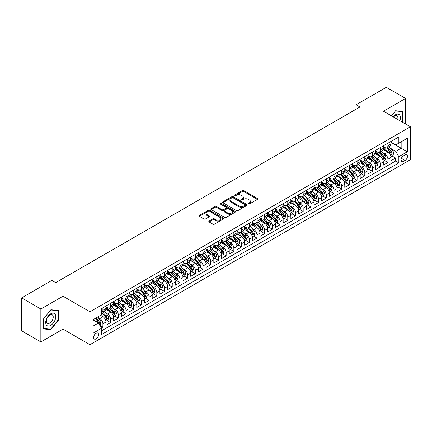 <?xml version="1.0" encoding="UTF-8"?>
<svg xmlns="http://www.w3.org/2000/svg" width="432" height="432" viewBox="0 0 432 432"><rect width="100%" height="100%" fill="white"/><g stroke="black" fill="none" stroke-linecap="round" stroke-linejoin="round"><path stroke-width="0.65" d="M248.357 203.996A0.751 0.432 0 0 0 249.415 203.996L257.445 199.357A1.069 0.616 0 0 0 257.758 198.92A1.069 0.616 0 0 0 257.445 198.482L243.837 190.625A1.069 0.616 0 0 0 242.325 190.625L234.29 195.264A0.751 0.432 0 0 0 234.074 195.572A0.751 0.432 0 0 0 234.29 195.874A0.751 0.432 0 0 0 235.348 195.874L236.39 195.275A3.424 1.976 0 0 1 241.229 195.275L242.363 195.928A3.424 1.976 0 0 1 243.362 197.327A3.424 1.976 0 0 1 242.363 198.725L241.321 199.325A0.751 0.432 0 0 0 241.105 199.627A0.751 0.432 0 0 0 241.321 199.935A0.751 0.432 0 0 0 242.379 199.935L243.421 199.336A3.424 1.976 0 0 1 248.26 199.336L249.394 199.989A3.424 1.976 0 0 1 250.398 201.388A3.424 1.976 0 0 1 249.394 202.781L248.357 203.386A0.751 0.432 0 0 0 248.135 203.688A0.751 0.432 0 0 0 248.357 203.996L248.357 203.386M96.125 338.909A3.488 2.014 120 0 0 98.404 335.837A3.488 2.014 120 0 0 97.87 333.045A3.488 2.014 120 0 0 96.125 333.218A3.488 2.014 120 0 0 93.847 336.29A3.488 2.014 120 0 0 94.381 339.082A3.488 2.014 120 0 0 96.125 338.909M209.131 221.092A1.069 0.616 0 0 0 208.818 221.53A1.069 0.616 0 0 0 209.131 221.967L212.949 224.17A1.069 0.616 0 0 0 214.461 224.17L223.387 219.024A1.069 0.616 0 0 0 223.7 218.587A1.069 0.616 0 0 0 223.387 218.149L209.774 210.292A1.069 0.616 0 0 0 208.262 210.292L199.341 215.444A1.069 0.616 0 0 0 199.028 215.876A1.069 0.616 0 0 0 199.341 216.313L203.953 218.975A1.069 0.616 0 0 0 205.465 218.975L209.282 216.772A1.069 0.616 0 0 0 209.596 216.335A1.069 0.616 0 0 0 209.282 215.903L206.998 214.58A2.862 1.652 0 0 1 206.161 213.413A2.862 1.652 0 0 1 207.927 211.885A2.862 1.652 0 0 1 211.043 212.247L220.001 217.415A2.862 1.652 0 0 1 220.838 218.587A2.862 1.652 0 0 1 219.073 220.109A2.862 1.652 0 0 1 215.957 219.753L214.461 218.889A1.069 0.616 0 0 0 212.949 218.889L209.131 221.092L209.131 221.967L212.949 219.78L212.949 218.889M63.002 296.217L40.856 309.004L21.6 297.886L21.6 330.793L40.856 341.912L63.002 329.125L89.964 344.693L89.964 311.78L63.002 296.217L63.002 329.125M405.583 124L405.583 98.426L383.438 111.213L410.4 126.776L89.964 311.78M405.583 98.426L386.327 87.307L356.098 104.765L356.098 109.21M21.6 297.886L51.835 280.427L55.685 282.652L359.948 106.99L356.098 104.765M236.466 210.595A1.069 0.616 0 0 0 237.978 210.595L246.899 205.443A1.069 0.616 0 0 0 247.212 205.011A1.069 0.616 0 0 0 246.899 204.574L233.291 196.717A1.069 0.616 0 0 0 231.779 196.717L222.858 201.868A1.069 0.616 0 0 0 222.545 202.3A1.069 0.616 0 0 0 222.858 202.738L236.466 210.595M220.547 204.158A0.751 0.432 0 0 1 221.303 204.26L221.303 203.375L235.143 211.361A1.069 0.616 0 0 1 235.456 211.799A1.069 0.616 0 0 1 235.143 212.231L226.222 217.382A1.069 0.616 0 0 1 224.71 217.382L211.097 209.525L211.097 208.656A1.069 0.616 0 0 0 210.784 209.088A1.069 0.616 0 0 0 211.097 209.525M211.097 208.656L214.915 206.447A1.069 0.616 0 0 1 216.427 206.447L221.945 209.639A1.069 0.616 0 0 0 223.463 209.639L225.995 208.175A1.069 0.616 0 0 0 226.309 207.738A1.069 0.616 0 0 0 225.995 207.301L220.244 203.985A0.751 0.432 0 0 1 220.028 203.677A0.751 0.432 0 0 1 220.487 203.278A0.751 0.432 0 0 1 221.303 203.375M101.304 327.958L102.902 327.035L99.706 325.188M97.886 317.336L99.824 318.454A4.358 2.516 60 0 1 102.902 323.789L105.986 322.007L105.986 325.258L110.608 322.591L107.104 320.566M105.592 312.887L107.525 314.005A4.358 2.516 60 0 1 110.608 319.34L113.686 317.563L113.686 320.809L118.309 318.141L114.804 316.116M113.292 308.443L115.225 309.555A4.358 2.516 60 0 1 118.309 314.896L121.392 313.114L121.392 316.364L126.014 313.691L122.504 311.672M120.998 303.993L122.931 305.111A4.358 2.516 60 0 1 126.014 310.446L129.092 308.669L129.092 311.915L133.715 309.247L130.21 307.222M128.698 299.549L130.631 300.661A4.358 2.516 60 0 1 133.715 306.002L136.798 304.22L136.798 307.465L141.415 304.798L137.911 302.778M136.404 295.099L138.337 296.217A4.358 2.516 60 0 1 141.415 301.552L144.499 299.776L144.499 303.021L149.121 300.353L145.616 298.328M144.104 290.655L146.038 291.767A4.358 2.516 60 0 1 149.121 297.108L152.199 295.326L152.199 298.571L156.821 295.904L153.317 293.879M151.81 286.205L153.743 287.323A4.358 2.516 60 0 1 156.821 292.658L159.905 290.882L159.905 294.127L164.527 291.46L161.023 289.435M159.511 281.756L161.444 282.874A4.358 2.516 60 0 1 164.527 288.209L167.605 286.432L167.605 289.678L172.228 287.01L168.723 284.985M167.211 277.312L169.15 278.429A4.358 2.516 60 0 1 172.228 283.765L175.311 281.983L175.311 285.233L179.933 282.566L176.429 280.541M174.917 272.862L176.85 273.98A4.358 2.516 60 0 1 179.933 279.315L183.011 277.538L183.011 280.784L187.634 278.116L184.129 276.091M182.617 268.418L184.556 269.536A4.358 2.516 60 0 1 187.634 274.871L190.717 273.089L190.717 276.34L195.34 273.667L191.835 271.647M190.323 263.968L192.256 265.086A4.358 2.516 60 0 1 195.34 270.421L198.418 268.645L198.418 271.89L203.04 269.222L199.535 267.197M198.023 259.524L199.957 260.636A4.358 2.516 60 0 1 203.04 265.977L206.123 264.195L206.123 267.44L210.74 264.773L207.236 262.753M205.729 255.074L207.662 256.192A4.358 2.516 60 0 1 210.74 261.527L213.824 259.751L213.824 262.996L218.446 260.329L214.942 258.304M213.43 250.63L215.363 251.743A4.358 2.516 60 0 1 218.446 257.083L221.524 255.301L221.524 258.547L226.147 255.879L222.642 253.859M221.135 246.181L223.069 247.298A4.358 2.516 60 0 1 226.147 252.634L229.23 250.857L229.23 254.102L233.852 251.435L230.348 249.41M228.836 241.731L230.769 242.849A4.358 2.516 60 0 1 233.852 248.184L236.93 246.407L236.93 249.653L241.553 246.985L238.048 244.96M236.542 237.287L238.475 238.405A4.358 2.516 60 0 1 241.553 243.74L244.636 241.963L244.636 245.209L249.259 242.541L245.754 240.516M244.242 232.837L246.175 233.955A4.358 2.516 60 0 1 249.259 239.29L252.337 237.514L252.337 240.759L256.959 238.091L253.454 236.066M251.942 228.393L253.881 229.511A4.358 2.516 60 0 1 256.959 234.846L260.042 233.064L260.042 236.315L264.665 233.642L261.16 231.622M259.648 223.943L261.581 225.061A4.358 2.516 60 0 1 264.665 230.396L267.743 228.62L267.743 231.865L272.365 229.198L268.861 227.173M267.349 219.499L269.282 220.612A4.358 2.516 60 0 1 272.365 225.952L275.449 224.17L275.449 227.416L280.066 224.748L276.561 222.728M275.054 215.05L276.988 216.167A4.358 2.516 60 0 1 280.066 221.503L283.149 219.726L283.149 222.971L287.771 220.304L284.267 218.279M282.755 210.605L284.688 211.718A4.358 2.516 60 0 1 287.771 217.058L290.855 215.276L290.855 218.522L295.472 215.854L291.967 213.835M290.461 206.156L292.394 207.274A4.358 2.516 60 0 1 295.472 212.609L298.555 210.832L298.555 214.078L303.178 211.41L299.673 209.385M298.161 201.706L300.094 202.824A4.358 2.516 60 0 1 303.178 208.165L306.256 206.383L306.256 209.628L310.878 206.96L307.373 204.935M305.867 197.262L307.8 198.38A4.358 2.516 60 0 1 310.878 203.715L313.961 201.938L313.961 205.184L318.584 202.516L315.079 200.491M313.567 192.812L315.5 193.93A4.358 2.516 60 0 1 318.584 199.265L321.662 197.489L321.662 200.734L326.284 198.067L322.78 196.042M321.268 188.368L323.206 189.486A4.358 2.516 60 0 1 326.284 194.821L329.368 193.039L329.368 196.29L333.99 193.617L330.485 191.597M328.973 183.919L330.907 185.036A4.358 2.516 60 0 1 333.99 190.372L337.068 188.595L337.068 191.84L341.69 189.173L338.186 187.148M336.674 179.474L338.607 180.587A4.358 2.516 60 0 1 341.69 185.927L344.774 184.145L344.774 187.396L349.396 184.723L345.886 182.704M344.38 175.025L346.313 176.143A4.358 2.516 60 0 1 349.396 181.478L352.474 179.701L352.474 182.947L357.097 180.279L353.592 178.254M352.08 170.581L354.013 171.693A4.358 2.516 60 0 1 357.097 177.034L360.18 175.252L360.18 178.497L364.797 175.829L361.292 173.81M359.786 166.131L361.719 167.249A4.358 2.516 60 0 1 364.797 172.584L367.88 170.807L367.88 174.053L372.503 171.385L368.998 169.36M367.486 161.681L369.419 162.799A4.358 2.516 60 0 1 372.503 168.14L375.581 166.358L375.581 169.603L380.203 166.936L376.699 164.911M375.192 157.237L377.125 158.355A4.358 2.516 60 0 1 380.203 163.69L383.287 161.914L383.287 165.159L387.909 162.491L387.909 159.241A4.358 2.516 -120 0 0 384.826 153.905L382.892 152.788M384.404 160.466L387.909 162.491M105.986 322.007A4.358 2.516 -120 0 0 102.902 316.672L100.591 315.338M113.686 317.563A4.358 2.516 -120 0 0 110.608 312.228L105.84 309.474M121.392 313.114A4.358 2.516 -120 0 0 118.309 307.778L113.546 305.03M129.092 308.669A4.358 2.516 -120 0 0 126.014 303.334L121.246 300.58M136.798 304.22A4.358 2.516 -120 0 0 133.715 298.885L128.952 296.136M144.499 299.776A4.358 2.516 -120 0 0 141.415 294.435L136.652 291.686M152.199 295.326A4.358 2.516 -120 0 0 149.121 289.991L144.358 287.242M159.905 290.882A4.358 2.516 -120 0 0 156.821 285.541L152.059 282.793M167.605 286.432A4.358 2.516 -120 0 0 164.527 281.097L159.764 278.343M175.311 281.983A4.358 2.516 -120 0 0 172.228 276.647L167.465 273.899M183.011 277.538A4.358 2.516 -120 0 0 179.933 272.203L175.165 269.449M190.717 273.089A4.358 2.516 -120 0 0 187.634 267.754L182.871 265.005M198.418 268.645A4.358 2.516 -120 0 0 195.34 263.309L190.571 260.555M206.123 264.195A4.358 2.516 -120 0 0 203.04 258.86L198.277 256.111M213.824 259.751A4.358 2.516 -120 0 0 210.74 254.41L205.978 251.662M221.524 255.301A4.358 2.516 -120 0 0 218.446 249.966L213.683 247.217M229.23 250.857A4.358 2.516 -120 0 0 226.147 245.516L221.384 242.768M236.93 246.407A4.358 2.516 -120 0 0 233.852 241.072L229.09 238.318M244.636 241.963A4.358 2.516 -120 0 0 241.553 236.623L236.79 233.874M252.337 237.514A4.358 2.516 -120 0 0 249.259 232.178L244.496 229.424M260.042 233.064A4.358 2.516 -120 0 0 256.959 227.729L252.196 224.98M267.743 228.62A4.358 2.516 -120 0 0 264.665 223.285L259.897 220.531M275.449 224.17A4.358 2.516 -120 0 0 272.365 218.835L267.602 216.086M283.149 219.726A4.358 2.516 -120 0 0 280.066 214.385L275.303 211.637M290.855 215.276A4.358 2.516 -120 0 0 287.771 209.941L283.009 207.193M298.555 210.832A4.358 2.516 -120 0 0 295.472 205.492L290.709 202.743M306.256 206.383A4.358 2.516 -120 0 0 303.178 201.047L298.415 198.299M313.961 201.938A4.358 2.516 -120 0 0 310.878 196.598L306.115 193.849M321.662 197.489A4.358 2.516 -120 0 0 318.584 192.154L313.821 189.4M329.368 193.039A4.358 2.516 -120 0 0 326.284 187.704L321.521 184.955M337.068 188.595A4.358 2.516 -120 0 0 333.99 183.26L329.222 180.506M344.774 184.145A4.358 2.516 -120 0 0 341.69 178.81L336.928 176.062M352.474 179.701A4.358 2.516 -120 0 0 349.396 174.361L344.628 171.612M360.18 175.252A4.358 2.516 -120 0 0 357.097 169.916L352.334 167.168M367.88 170.807A4.358 2.516 -120 0 0 364.797 165.467L360.034 162.718M375.581 166.358A4.358 2.516 -120 0 0 372.503 161.023L367.74 158.274M383.287 161.914A4.358 2.516 -120 0 0 380.203 156.573L375.44 153.824M405.086 154.931L403.391 155.909A3.375 1.949 120 0 0 401.182 158.884A3.375 1.949 120 0 0 401.701 161.59A3.375 1.949 120 0 0 403.391 161.422L405.086 160.445A3.375 1.949 120 0 0 407.29 157.469A3.375 1.949 120 0 0 406.771 154.764A3.375 1.949 120 0 0 405.086 154.931M89.964 344.693L410.4 159.689L410.4 126.776M93.042 326.101L98.437 322.99L101.515 328.325L101.515 334.552L398.844 162.891L398.844 156.665L395.766 151.324L390.593 148.343M101.515 328.325L93.042 333.218L93.042 319.696L101.515 314.804L101.515 308.578L398.844 136.917L398.844 143.143L407.317 138.251L407.317 151.772L398.844 156.665M105.986 306.709L107.525 307.6A4.358 2.516 60 0 0 109.701 307.816L112.784 306.04A4.358 2.516 -120 0 0 113.686 304.042L113.686 301.552M113.686 302.265L115.225 303.156A4.358 2.516 60 0 0 117.407 303.372L120.49 301.59A4.358 2.516 -120 0 0 121.392 299.597L121.392 297.108M121.392 297.815L122.931 298.706A4.358 2.516 60 0 0 125.107 298.922L128.191 297.146A4.358 2.516 -120 0 0 129.092 295.148L129.092 292.658M129.092 293.371L130.631 294.257A4.358 2.516 60 0 0 132.813 294.473L135.891 292.696A4.358 2.516 -120 0 0 136.798 290.704L136.798 288.209M136.798 288.922L138.337 289.813A4.358 2.516 60 0 0 140.513 290.029L143.597 288.247A4.358 2.516 -120 0 0 144.499 286.254L144.499 283.765M144.499 284.477L146.038 285.363A4.358 2.516 60 0 0 148.219 285.579L151.297 283.802A4.358 2.516 -120 0 0 152.199 281.81L152.199 279.315M152.199 280.028L153.743 280.919A4.358 2.516 60 0 0 155.92 281.135L159.003 279.353A4.358 2.516 -120 0 0 159.905 277.36L159.905 274.871M159.905 275.584L161.444 276.469A4.358 2.516 60 0 0 163.625 276.685L166.703 274.909A4.358 2.516 -120 0 0 167.605 272.911L167.605 270.421M167.605 271.134L169.15 272.025A4.358 2.516 60 0 0 171.326 272.241L174.409 270.459A4.358 2.516 -120 0 0 175.311 268.466L175.311 265.977M175.311 266.684L176.85 267.575A4.358 2.516 60 0 0 179.032 267.791L182.11 266.015A4.358 2.516 -120 0 0 183.011 264.017L183.011 261.527M183.011 262.24L184.556 263.131A4.358 2.516 60 0 0 186.732 263.347L189.815 261.565A4.358 2.516 -120 0 0 190.717 259.573L190.717 257.083M190.717 257.791L192.256 258.682A4.358 2.516 60 0 0 194.432 258.898L197.516 257.121A4.358 2.516 -120 0 0 198.418 255.123L198.418 252.634M198.418 253.346L199.957 254.232A4.358 2.516 60 0 0 202.138 254.448L205.216 252.671A4.358 2.516 -120 0 0 206.123 250.679L206.123 248.184M206.123 248.897L207.662 249.788A4.358 2.516 60 0 0 209.839 250.004L212.922 248.222A4.358 2.516 -120 0 0 213.824 246.229L213.824 243.74M213.824 244.453L215.363 245.338A4.358 2.516 60 0 0 217.544 245.554L220.622 243.778A4.358 2.516 -120 0 0 221.524 241.785L221.524 239.29M221.524 240.003L223.069 240.894A4.358 2.516 60 0 0 225.245 241.11L228.328 239.328A4.358 2.516 -120 0 0 229.23 237.335L229.23 234.846M229.23 235.559L230.769 236.444A4.358 2.516 60 0 0 232.951 236.66L236.029 234.884A4.358 2.516 -120 0 0 236.93 232.886L236.93 230.396M236.93 231.109L238.475 232A4.358 2.516 60 0 0 240.651 232.216L243.734 230.434A4.358 2.516 -120 0 0 244.636 228.442L244.636 225.952M244.636 226.66L246.175 227.551A4.358 2.516 60 0 0 248.357 227.767L251.435 225.99A4.358 2.516 -120 0 0 252.337 223.992L252.337 221.503M252.337 222.215L253.881 223.106A4.358 2.516 60 0 0 256.057 223.322L259.141 221.54A4.358 2.516 -120 0 0 260.042 219.548L260.042 217.058M260.042 217.766L261.581 218.657A4.358 2.516 60 0 0 263.758 218.873L266.841 217.096A4.358 2.516 -120 0 0 267.743 215.098L267.743 212.609M267.743 213.322L269.282 214.213A4.358 2.516 60 0 0 271.463 214.423L274.541 212.647A4.358 2.516 -120 0 0 275.449 210.654L275.449 208.159M275.449 208.872L276.988 209.763A4.358 2.516 60 0 0 279.164 209.979L282.247 208.202A4.358 2.516 -120 0 0 283.149 206.204L283.149 203.715M283.149 204.428L284.688 205.313A4.358 2.516 60 0 0 286.87 205.529L289.948 203.753A4.358 2.516 -120 0 0 290.855 201.76L290.855 199.265M290.855 199.978L292.394 200.869A4.358 2.516 60 0 0 294.57 201.085L297.653 199.303A4.358 2.516 -120 0 0 298.555 197.311L298.555 194.821M298.555 195.534L300.094 196.42A4.358 2.516 60 0 0 302.276 196.636L305.354 194.859A4.358 2.516 -120 0 0 306.256 192.861L306.256 190.372M306.256 191.084L307.8 191.975A4.358 2.516 60 0 0 309.976 192.191L313.06 190.409A4.358 2.516 -120 0 0 313.961 188.417L313.961 185.927M313.961 186.635L315.5 187.526A4.358 2.516 60 0 0 317.682 187.742L320.76 185.965A4.358 2.516 -120 0 0 321.662 183.967L321.662 181.478M321.662 182.191L323.206 183.082A4.358 2.516 60 0 0 325.382 183.298L328.466 181.516A4.358 2.516 -120 0 0 329.368 179.523L329.368 177.034M329.368 177.741L330.907 178.632A4.358 2.516 60 0 0 333.088 178.848L336.166 177.071A4.358 2.516 -120 0 0 337.068 175.073L337.068 172.584M337.068 173.297L338.607 174.188A4.358 2.516 60 0 0 340.789 174.404L343.872 172.622A4.358 2.516 -120 0 0 344.774 170.629L344.774 168.134M344.774 168.847L346.313 169.738A4.358 2.516 60 0 0 348.489 169.954L351.572 168.178A4.358 2.516 -120 0 0 352.474 166.18L352.474 163.69M352.474 164.403L354.013 165.289A4.358 2.516 60 0 0 356.195 165.505L359.273 163.728A4.358 2.516 -120 0 0 360.18 161.735L360.18 159.241M360.18 159.953L361.719 160.844A4.358 2.516 60 0 0 363.895 161.06L366.979 159.278A4.358 2.516 -120 0 0 367.88 157.286L367.88 154.796M367.88 155.509L369.419 156.395A4.358 2.516 60 0 0 371.601 156.611L374.679 154.834A4.358 2.516 -120 0 0 375.581 152.836L375.581 150.347M375.581 151.06L377.125 151.951A4.358 2.516 60 0 0 379.301 152.167L382.385 150.385A4.358 2.516 -120 0 0 383.287 148.392L383.287 145.903M101.515 330.815L395.609 161.023L395.609 158.042L390.987 160.709L390.987 157.464A4.358 2.516 -120 0 0 387.909 152.129L383.146 149.375M383.287 146.615L384.826 147.501A4.358 2.516 -120 0 0 387.007 147.717A4.358 2.516 -120 0 0 387.909 145.724L387.909 143.235M387.007 147.717L390.085 145.94A4.358 2.516 -120 0 0 390.987 143.942L390.987 141.453M102.902 307.778L102.902 310.268A4.358 2.516 60 0 1 102.001 312.266A4.358 2.516 60 0 1 101.515 312.439M102.001 312.266L105.084 310.484A4.358 2.516 -120 0 0 105.986 308.491L105.986 306.002M110.608 303.329L110.608 305.824A4.358 2.516 60 0 1 109.701 307.816M118.309 298.885L118.309 301.374A4.358 2.516 60 0 1 117.407 303.372M126.014 294.435L126.014 296.93A4.358 2.516 60 0 1 125.107 298.922M133.715 289.991L133.715 292.48A4.358 2.516 60 0 1 132.813 294.473M141.415 285.541L141.415 288.031A4.358 2.516 60 0 1 140.513 290.029M149.121 281.097L149.121 283.586A4.358 2.516 60 0 1 148.219 285.579M156.821 276.647L156.821 279.137A4.358 2.516 60 0 1 155.92 281.135M164.527 272.203L164.527 274.693A4.358 2.516 60 0 1 163.625 276.685M172.228 267.754L172.228 270.243A4.358 2.516 60 0 1 171.326 272.241M179.933 263.309L179.933 265.799A4.358 2.516 60 0 1 179.032 267.791M187.634 258.86L187.634 261.349A4.358 2.516 60 0 1 186.732 263.347M195.34 254.41L195.34 256.905A4.358 2.516 60 0 1 194.432 258.898M203.04 249.966L203.04 252.455A4.358 2.516 60 0 1 202.138 254.448M210.74 245.516L210.74 248.011A4.358 2.516 60 0 1 209.839 250.004M218.446 241.072L218.446 243.562A4.358 2.516 60 0 1 217.544 245.554M226.147 236.623L226.147 239.112A4.358 2.516 60 0 1 225.245 241.11M233.852 232.178L233.852 234.668A4.358 2.516 60 0 1 232.951 236.66M241.553 227.729L241.553 230.218A4.358 2.516 60 0 1 240.651 232.216M249.259 223.285L249.259 225.774A4.358 2.516 60 0 1 248.357 227.767M256.959 218.835L256.959 221.324A4.358 2.516 60 0 1 256.057 223.322M264.665 214.385L264.665 216.88A4.358 2.516 60 0 1 263.758 218.873M272.365 209.941L272.365 212.431A4.358 2.516 60 0 1 271.463 214.423M280.066 205.492L280.066 207.986A4.358 2.516 60 0 1 279.164 209.979M287.771 201.047L287.771 203.537A4.358 2.516 60 0 1 286.87 205.529M295.472 196.598L295.472 199.087A4.358 2.516 60 0 1 294.57 201.085M303.178 192.154L303.178 194.643A4.358 2.516 60 0 1 302.276 196.636M310.878 187.704L310.878 190.193A4.358 2.516 60 0 1 309.976 192.191M318.584 183.26L318.584 185.749A4.358 2.516 60 0 1 317.682 187.742M326.284 178.81L326.284 181.3A4.358 2.516 60 0 1 325.382 183.298M333.99 174.361L333.99 176.855A4.358 2.516 60 0 1 333.088 178.848M341.69 169.916L341.69 172.406A4.358 2.516 60 0 1 340.789 174.404M349.396 165.467L349.396 167.962A4.358 2.516 60 0 1 348.489 169.954M357.097 161.023L357.097 163.512A4.358 2.516 60 0 1 356.195 165.505M364.797 156.573L364.797 159.062A4.358 2.516 60 0 1 363.895 161.06M372.503 152.129L372.503 154.618A4.358 2.516 60 0 1 371.601 156.611M380.203 147.679L380.203 150.169A4.358 2.516 60 0 1 379.301 152.167M380.203 163.69L380.203 166.936M372.503 168.14L372.503 171.385M364.797 172.584L364.797 175.829M357.097 177.034L357.097 180.279M349.396 181.478L349.396 184.723M341.69 185.927L341.69 189.173M333.99 190.372L333.99 193.617M326.284 194.821L326.284 198.067M318.584 199.265L318.584 202.516M310.878 203.715L310.878 206.96M303.178 208.165L303.178 211.41M295.472 212.609L295.472 215.854M287.771 217.058L287.771 220.304M280.066 221.503L280.066 224.748M272.365 225.952L272.365 229.198M264.665 230.396L264.665 233.642M256.959 234.846L256.959 238.091M249.259 239.29L249.259 242.541M241.553 243.74L241.553 246.985M233.852 248.184L233.852 251.435M226.147 252.634L226.147 255.879M218.446 257.083L218.446 260.329M210.74 261.527L210.74 264.773M203.04 265.977L203.04 269.222M195.34 270.421L195.34 273.667M187.634 274.871L187.634 278.116M179.933 279.315L179.933 282.566M172.228 283.765L172.228 287.01M164.527 288.209L164.527 291.46M156.821 292.658L156.821 295.904M149.121 297.108L149.121 300.353M141.415 301.552L141.415 304.798M133.715 306.002L133.715 309.247M126.014 310.446L126.014 313.691M118.309 314.896L118.309 318.141M110.608 319.34L110.608 322.591M102.902 323.789L102.902 327.035M98.437 322.99L93.042 319.874M395.766 151.324L401.155 148.214L401.155 141.809L407.317 138.251M390.987 142.344L407.317 151.772M390.987 142.166L395.766 144.925L398.844 143.143M40.856 309.004L40.856 341.912M392.105 156.017L395.609 158.042M395.609 161.023L398.844 162.891M402.354 122.132L403.007 121.327L403.007 111.418L395.572 110.754L391.473 115.852M43.438 328.919L50.873 329.584L58.304 320.339L58.304 310.43L50.873 309.766L43.438 319.01L43.438 328.919M402.619 121.106L403.007 121.327M57.92 320.117L58.304 320.339M50.085 329.13L50.873 329.584M248.654 204.098L249.394 203.672A3.424 1.976 0 0 0 250.398 202.273L250.398 201.388M243.362 197.327L243.362 198.218A3.424 1.976 0 0 1 242.363 199.611L241.623 200.038M257.445 198.482L257.445 199.357L243.837 191.516A1.069 0.616 0 0 0 242.325 191.516L234.592 195.982M246.899 204.574L246.899 205.443L233.291 197.602A1.069 0.616 0 0 0 231.779 197.602L222.869 202.748L222.858 201.868M245.009 205.313A0.751 0.432 0 0 0 245.23 205.011A0.751 0.432 0 0 0 245.009 204.703L233.064 197.807A0.751 0.432 0 0 0 232.006 197.807L230.909 198.439A3.424 1.976 0 0 0 229.905 199.838A3.424 1.976 0 0 0 230.909 201.231L239.074 205.945A3.424 1.976 0 0 0 243.913 205.945L245.009 205.313L245.009 206.204A0.751 0.432 0 0 0 245.23 205.897L245.23 205.011M229.905 199.838L229.905 200.723A3.424 1.976 0 0 0 230.909 202.122L230.909 201.231M245.009 206.204L243.913 206.836A3.424 1.976 0 0 1 239.074 206.836L230.909 202.122M211.113 209.536L214.915 207.338L214.915 206.447M226.309 207.738L226.309 208.629A1.069 0.616 0 0 1 225.995 209.061L223.463 210.524A1.069 0.616 0 0 1 221.945 210.524L216.427 207.338A1.069 0.616 0 0 0 214.915 207.338M221.303 204.26L235.127 212.242M227.675 212.944A2.862 1.652 0 0 0 230.791 213.3A2.862 1.652 0 0 0 232.556 211.777A2.862 1.652 0 0 0 231.719 210.605L228.566 208.786A1.069 0.616 0 0 0 227.054 208.786L224.521 210.249A1.069 0.616 0 0 0 224.208 210.686A1.069 0.616 0 0 0 224.521 211.118L227.675 212.944L227.675 213.835A2.862 1.652 0 0 0 230.791 214.191A2.862 1.652 0 0 0 232.556 212.663L232.556 211.777M224.208 210.686L224.208 211.572A1.069 0.616 0 0 0 224.521 212.009L224.521 211.118M227.675 213.835L224.521 212.009M220.838 218.587L220.838 219.472A2.862 1.652 0 0 1 219.073 221A2.862 1.652 0 0 1 215.957 220.644L214.461 219.78A1.069 0.616 0 0 0 212.949 219.78M206.161 213.413L206.161 214.299A2.862 1.652 0 0 0 206.998 215.471L206.998 214.58M209.282 215.903L209.282 216.772L206.998 215.471M223.371 219.029L209.774 211.178A1.069 0.616 0 0 0 208.262 211.178L199.357 216.324M390.922 156.703L392.915 155.552L393.687 153.328A2.889 1.669 -120 0 0 392.558 150.617L389.043 146.545M388.336 152.41L384.161 147.577A8.332 4.811 -120 0 0 383.287 146.659M386.046 151.054L383.713 148.349A6.917 3.996 -120 0 0 383.287 147.884M386.613 147.874L390.172 151.994A2.889 1.669 60 0 1 391.203 153.986C391.635 154.564 391.943 154.386 392.126 153.452A2.889 1.669 -120 0 0 391.095 151.465L387.58 147.388M386.824 147.809L390.647 152.237A1.469 0.848 60 0 1 391.019 152.809L392.126 153.452M391.203 153.986L391.414 154.327M399.854 120.69A7.079 4.088 120 0 0 395.42 114.793A7.079 4.088 120 0 0 393.098 116.791M397.748 119.47A4.849 2.797 120 0 0 396.932 115.852A4.849 2.797 120 0 0 394.508 116.089A4.849 2.797 120 0 0 393.385 116.953M391.489 115.862L395.42 110.97L402.619 111.613L402.619 121.219L402.035 121.948M402.143 111.337L402.619 111.613M55.053 319.972A7.079 4.088 120 0 0 53.222 313.135A7.079 4.088 120 0 0 46.381 319.199A7.079 4.088 120 0 0 48.211 326.036A7.079 4.088 120 0 0 55.053 319.972M52.774 319.324A4.849 2.797 120 0 0 52.229 314.863A4.849 2.797 120 0 0 46.834 318.794A4.849 2.797 120 0 0 47.38 323.26A4.849 2.797 120 0 0 52.774 319.324M43.513 328.547L43.513 318.94L50.717 309.982L57.92 310.624L57.92 320.231L50.717 329.189L43.438 328.504M57.44 310.349L57.92 310.624M383.222 161.147L385.214 159.997L385.981 157.777A2.889 1.669 -120 0 0 384.858 155.066L381.337 150.989M380.635 156.854L376.461 152.026A8.332 4.811 -120 0 0 375.581 151.108M378.346 155.498L376.007 152.798A6.917 3.996 -120 0 0 375.581 152.334M378.913 152.323L382.471 156.443A2.889 1.669 60 0 1 383.497 158.431C383.935 159.014 384.242 158.836 384.421 157.896A2.889 1.669 -120 0 0 383.395 155.909L379.874 151.837M379.118 152.253L382.946 156.681A1.469 0.848 60 0 1 383.314 157.259L384.421 157.896M383.497 158.431L383.708 158.776M375.516 165.596L377.509 164.446L378.281 162.221A2.889 1.669 -120 0 0 377.152 159.511L373.637 155.439M372.929 161.303L368.755 156.47A8.332 4.811 -120 0 0 367.88 155.552M370.64 159.948L368.307 157.243A6.917 3.996 -120 0 0 367.88 156.778M371.207 156.767L374.765 160.893A2.889 1.669 60 0 1 375.797 162.88C376.229 163.458 376.537 163.28 376.72 162.346A2.889 1.669 -120 0 0 375.689 160.358L372.173 156.281M371.417 156.703L375.241 161.131A1.469 0.848 60 0 1 375.613 161.703L376.72 162.346M375.797 162.88L376.007 163.22M367.816 170.041L369.808 168.896L370.575 166.671A2.889 1.669 -120 0 0 369.452 163.96L365.931 159.883M365.229 165.753L361.055 160.92A8.332 4.811 -120 0 0 360.18 160.002M362.939 164.392L360.601 161.692A6.917 3.996 -120 0 0 360.18 161.228M363.506 161.217L367.065 165.337A2.889 1.669 60 0 1 368.091 167.324C368.528 167.908 368.836 167.729 369.02 166.795A2.889 1.669 -120 0 0 367.988 164.803L364.468 160.731M363.712 161.147L367.54 165.575A1.469 0.848 60 0 1 367.907 166.153L369.02 166.795M368.091 167.324L368.302 167.67M360.115 174.49L362.102 173.34L362.875 171.115A2.889 1.669 -120 0 0 361.751 168.404L358.231 164.333M357.523 170.197L353.349 165.364A8.332 4.811 -120 0 0 352.474 164.452M355.234 168.842L352.901 166.136A6.917 3.996 -120 0 0 352.474 165.672M355.801 165.661L359.359 169.787A2.889 1.669 60 0 1 360.391 171.774C360.823 172.352 361.13 172.174 361.314 171.239A2.889 1.669 -120 0 0 360.288 169.252L356.767 165.175M356.011 165.596L359.834 170.024A1.469 0.848 60 0 1 360.207 170.602L361.314 171.239M360.391 171.774L360.601 172.114M352.409 178.934L354.402 177.79L355.169 175.565A2.889 1.669 -120 0 0 354.046 172.854L350.525 168.777M349.823 174.647L345.649 169.814A8.332 4.811 -120 0 0 344.774 168.896M347.533 173.291L345.2 170.586A6.917 3.996 -120 0 0 344.774 170.122M348.1 170.111L351.659 174.231A2.889 1.669 60 0 1 352.69 176.218C353.122 176.801 353.43 176.623 353.614 175.689A2.889 1.669 -120 0 0 352.582 173.696L349.061 169.625M348.305 170.041L352.134 174.474A1.469 0.848 60 0 1 352.501 175.046L353.614 175.689M352.69 176.218L352.895 176.564M344.709 183.384L346.696 182.234L347.468 180.009A2.889 1.669 -120 0 0 346.345 177.298L342.824 173.227M342.117 179.091L337.943 174.258A8.332 4.811 -120 0 0 337.068 173.345M339.827 177.736L337.495 175.036A6.917 3.996 -120 0 0 337.068 174.566M340.394 174.56L343.953 178.681A2.889 1.669 60 0 1 344.984 180.668C345.416 181.251 345.724 181.073 345.908 180.133A2.889 1.669 -120 0 0 344.882 178.146L341.361 174.069M340.605 174.49L344.428 178.918A1.469 0.848 60 0 1 344.801 179.496L345.908 180.133M344.984 180.668L345.195 181.008M337.003 187.834L338.996 186.683L339.763 184.459A2.889 1.669 -120 0 0 338.639 181.748L335.119 177.671M334.417 183.541L330.242 178.708A8.332 4.811 -120 0 0 329.368 177.79M332.127 182.185L329.794 179.48A6.917 3.996 -120 0 0 329.368 179.015M332.694 179.005L336.253 183.125A2.889 1.669 60 0 1 337.284 185.117C337.716 185.695 338.024 185.517 338.207 184.583A2.889 1.669 -120 0 0 337.176 182.59L333.655 178.519M332.905 178.94L336.728 183.368A1.469 0.848 60 0 1 337.1 183.94L338.207 184.583M337.284 185.117L337.495 185.458M329.303 192.278L331.29 191.128L332.062 188.903A2.889 1.669 -120 0 0 330.939 186.197L327.418 182.12M326.711 187.985L322.542 183.152A8.332 4.811 -120 0 0 321.662 182.239M324.427 186.629L322.088 183.929A6.917 3.996 -120 0 0 321.662 183.465M324.988 183.454L328.552 187.574A2.889 1.669 60 0 1 329.578 189.562C330.016 190.145 330.323 189.967 330.502 189.027A2.889 1.669 -120 0 0 329.476 187.04L325.955 182.963M325.199 183.384L329.022 187.812A1.469 0.848 60 0 1 329.395 188.39L330.502 189.027M329.578 189.562L329.789 189.902M321.597 196.727L323.59 195.577L324.362 193.352A2.889 1.669 -120 0 0 323.233 190.642L319.718 186.57M319.01 192.434L314.836 187.601A8.332 4.811 -120 0 0 313.961 186.683M316.721 191.079L314.388 188.374A6.917 3.996 -120 0 0 313.961 187.909M317.288 187.898L320.846 192.019A2.889 1.669 60 0 1 321.878 194.011C322.31 194.589 322.618 194.411 322.801 193.477A2.889 1.669 -120 0 0 321.77 191.489L318.254 187.412M317.498 187.834L321.322 192.262A1.469 0.848 60 0 1 321.694 192.834L322.801 193.477M321.878 194.011L322.088 194.351M313.897 201.172L315.884 200.021L316.656 197.802A2.889 1.669 -120 0 0 315.533 195.091L312.012 191.014M311.31 196.879L307.136 192.051A8.332 4.811 -120 0 0 306.256 191.133M309.02 195.523L306.682 192.823A6.917 3.996 -120 0 0 306.256 192.359M309.582 192.348L313.146 196.468A2.889 1.669 60 0 1 314.172 198.455C314.609 199.039 314.917 198.86 315.095 197.921A2.889 1.669 -120 0 0 314.069 195.934L310.549 191.862M309.793 192.278L313.621 196.706A1.469 0.848 60 0 1 313.988 197.284L315.095 197.921M314.172 198.455L314.383 198.801M306.191 205.621L308.183 204.471L308.956 202.246A2.889 1.669 -120 0 0 307.827 199.535L304.312 195.464M303.604 201.328L299.43 196.495A8.332 4.811 -120 0 0 298.555 195.577M301.315 199.973L298.982 197.267A6.917 3.996 -120 0 0 298.555 196.803M301.882 196.792L305.44 200.918A2.889 1.669 60 0 1 306.472 202.905C306.904 203.483 307.211 203.305 307.395 202.37A2.889 1.669 -120 0 0 306.364 200.383L302.848 196.306M302.092 196.727L305.915 201.155A1.469 0.848 60 0 1 306.288 201.728L307.395 202.37M306.472 202.905L306.682 203.245M298.49 210.065L300.483 208.921L301.25 206.696A2.889 1.669 -120 0 0 300.127 203.985L296.606 199.908M295.904 205.778L291.73 200.945A8.332 4.811 -120 0 0 290.855 200.027M293.614 204.417L291.276 201.717A6.917 3.996 -120 0 0 290.855 201.253M294.181 201.242L297.74 205.362A2.889 1.669 60 0 1 298.766 207.349C299.203 207.932 299.511 207.754 299.695 206.815A2.889 1.669 -120 0 0 298.663 204.827L295.142 200.756M294.386 201.172L298.215 205.6A1.469 0.848 60 0 1 298.582 206.177L299.695 206.815M298.766 207.349L298.976 207.695M290.79 214.515L292.777 213.365L293.549 211.14A2.889 1.669 -120 0 0 292.426 208.429L288.905 204.358M288.198 210.222L284.024 205.389A8.332 4.811 -120 0 0 283.149 204.476M285.908 208.867L283.576 206.161A6.917 3.996 -120 0 0 283.149 205.697M286.475 205.686L290.034 209.812A2.889 1.669 60 0 1 291.065 211.799C291.497 212.377 291.805 212.198 291.989 211.264A2.889 1.669 -120 0 0 290.963 209.277L287.442 205.2M286.686 205.621L290.509 210.049A1.469 0.848 60 0 1 290.882 210.627L291.989 211.264M291.065 211.799L291.276 212.139M283.084 218.959L285.077 217.814L285.844 215.59A2.889 1.669 -120 0 0 284.72 212.879L281.2 208.802M280.498 214.672L276.323 209.839A8.332 4.811 -120 0 0 275.449 208.921M278.208 213.316L275.875 210.611A6.917 3.996 -120 0 0 275.449 210.146M278.775 210.136L282.334 214.256A2.889 1.669 60 0 1 283.36 216.243C283.797 216.826 284.105 216.648 284.288 215.714A2.889 1.669 -120 0 0 283.257 213.721L279.736 209.65M278.98 210.065L282.809 214.499A1.469 0.848 60 0 1 283.176 215.071L284.288 215.714M283.36 216.243L283.57 216.589M275.384 223.409L277.371 222.259L278.143 220.034A2.889 1.669 -120 0 0 277.02 217.323L273.499 213.251M272.792 219.116L268.618 214.283A8.332 4.811 -120 0 0 267.743 213.37M270.502 217.76L268.169 215.06A6.917 3.996 -120 0 0 267.743 214.591M271.069 214.58L274.628 218.705A2.889 1.669 60 0 1 275.659 220.693C276.091 221.27 276.399 221.098 276.583 220.158A2.889 1.669 -120 0 0 275.557 218.171L272.036 214.094M271.28 214.515L275.103 218.943A1.469 0.848 60 0 1 275.476 219.521L276.583 220.158M275.659 220.693L275.87 221.033M267.678 227.858L269.671 226.708L270.437 224.483A2.889 1.669 -120 0 0 269.314 221.773L265.793 217.696M265.091 223.565L260.917 218.732A8.332 4.811 -120 0 0 260.042 217.814M262.802 222.21L260.469 219.505A6.917 3.996 -120 0 0 260.042 219.04M263.369 219.029L266.927 223.15A2.889 1.669 60 0 1 267.959 225.142C268.391 225.72 268.699 225.542 268.882 224.608A2.889 1.669 -120 0 0 267.851 222.615L264.33 218.543M263.579 218.965L267.403 223.393A1.469 0.848 60 0 1 267.775 223.965L268.882 224.608M267.959 225.142L268.164 225.482M259.978 232.303L261.965 231.152L262.737 228.928A2.889 1.669 -120 0 0 261.614 226.222L258.093 222.145M257.386 228.01L253.211 223.177A8.332 4.811 -120 0 0 252.337 222.264M255.101 226.654L252.763 223.954A6.917 3.996 -120 0 0 252.337 223.49M255.663 223.479L259.227 227.599A2.889 1.669 60 0 1 260.253 229.586C260.685 230.17 260.998 229.991 261.176 229.052A2.889 1.669 -120 0 0 260.15 227.065L256.63 222.988M255.874 223.409L259.697 227.837A1.469 0.848 60 0 1 260.069 228.415L261.176 229.052M260.253 229.586L260.464 229.927M252.272 236.752L254.264 235.602L255.031 233.377A2.889 1.669 -120 0 0 253.908 230.666L250.393 226.589M249.685 232.459L245.511 227.626A8.332 4.811 -120 0 0 244.636 226.708M247.396 231.104L245.063 228.398A6.917 3.996 -120 0 0 244.636 227.934M247.963 227.923L251.521 232.043A2.889 1.669 60 0 1 252.553 234.036C252.985 234.614 253.292 234.436 253.476 233.501A2.889 1.669 -120 0 0 252.445 231.514L248.929 227.437M248.173 227.858L251.996 232.286A1.469 0.848 60 0 1 252.369 232.859L253.476 233.501M252.553 234.036L252.763 234.376M244.571 241.196L246.559 240.046L247.331 237.827A2.889 1.669 -120 0 0 246.208 235.116L242.687 231.039M241.985 236.903L237.811 232.07A8.332 4.811 -120 0 0 236.93 231.158M239.695 235.548L237.357 232.848A6.917 3.996 -120 0 0 236.93 232.384M240.257 232.373L243.821 236.493A2.889 1.669 60 0 1 244.847 238.48C245.284 239.063 245.592 238.885 245.77 237.946A2.889 1.669 -120 0 0 244.744 235.958L241.223 231.887M240.467 232.303L244.296 236.731A1.469 0.848 60 0 1 244.663 237.308L245.77 237.946M244.847 238.48L245.057 238.826M236.866 245.646L238.858 244.496L239.63 242.271A2.889 1.669 -120 0 0 238.502 239.56L234.986 235.489M234.279 241.353L230.105 236.52A8.332 4.811 -120 0 0 229.23 235.602M231.989 239.998L229.657 237.292A6.917 3.996 -120 0 0 229.23 236.828M232.556 236.817L236.115 240.937A2.889 1.669 60 0 1 237.146 242.93C237.578 243.508 237.886 243.329 238.07 242.395A2.889 1.669 -120 0 0 237.038 240.408L233.523 236.331M232.767 236.752L236.59 241.18A1.469 0.848 60 0 1 236.963 241.753L238.07 242.395M237.146 242.93L237.357 243.27M229.165 250.09L231.158 248.94L231.925 246.721A2.889 1.669 -120 0 0 230.801 244.01L227.281 239.933M226.579 245.797L222.404 240.97A8.332 4.811 -120 0 0 221.524 240.052M224.289 244.442L221.951 241.742A6.917 3.996 -120 0 0 221.524 241.277M224.856 241.267L228.415 245.387A2.889 1.669 60 0 1 229.441 247.374C229.878 247.957 230.186 247.779 230.369 246.839A2.889 1.669 -120 0 0 229.338 244.852L225.817 240.781M225.061 241.196L228.89 245.624A1.469 0.848 60 0 1 229.257 246.202L230.369 246.839M229.441 247.374L229.651 247.72M221.459 254.54L223.452 253.39L224.224 251.165A2.889 1.669 -120 0 0 223.096 248.454L219.58 244.382M218.873 250.247L214.699 245.414A8.332 4.811 -120 0 0 213.824 244.496M216.583 248.891L214.25 246.186A6.917 3.996 -120 0 0 213.824 245.722M217.15 245.711L220.709 249.836A2.889 1.669 60 0 1 221.74 251.824C222.172 252.401 222.48 252.223 222.664 251.289A2.889 1.669 -120 0 0 221.632 249.302L218.117 245.225M217.361 245.646L221.184 250.074A1.469 0.848 60 0 1 221.557 250.652L222.664 251.289M221.74 251.824L221.951 252.164M213.759 258.984L215.752 257.839L216.518 255.614A2.889 1.669 -120 0 0 215.395 252.904L211.874 248.827M211.172 254.696L206.998 249.863A8.332 4.811 -120 0 0 206.123 248.945M208.883 253.336L206.55 250.636A6.917 3.996 -120 0 0 206.123 250.171M209.45 250.16L213.008 254.281A2.889 1.669 60 0 1 214.034 256.268C214.472 256.851 214.78 256.673 214.963 255.739A2.889 1.669 -120 0 0 213.932 253.746L210.411 249.674M209.655 250.09L213.484 254.524A1.469 0.848 60 0 1 213.851 255.096L214.963 255.739M214.034 256.268L214.245 256.613M206.059 263.434L208.046 262.283L208.818 260.059A2.889 1.669 -120 0 0 207.695 257.348L204.174 253.276M203.467 259.141L199.292 254.308A8.332 4.811 -120 0 0 198.418 253.395M201.177 257.785L198.844 255.08A6.917 3.996 -120 0 0 198.418 254.615M201.744 254.605L205.303 258.73A2.889 1.669 60 0 1 206.334 260.717C206.766 261.295 207.074 261.122 207.257 260.183A2.889 1.669 -120 0 0 206.231 258.196L202.711 254.119M201.955 254.54L205.778 258.968A1.469 0.848 60 0 1 206.15 259.546L207.257 260.183M206.334 260.717L206.545 261.058M198.353 267.883L200.345 266.733L201.112 264.508A2.889 1.669 -120 0 0 199.989 261.797L196.468 257.72M195.766 263.59L191.592 258.757A8.332 4.811 -120 0 0 190.717 257.839M193.477 262.235L191.144 259.529A6.917 3.996 -120 0 0 190.717 259.065M194.044 259.054L197.602 263.174A2.889 1.669 60 0 1 198.634 265.167C199.066 265.745 199.373 265.567 199.557 264.632A2.889 1.669 -120 0 0 198.526 262.64L195.005 258.568M194.254 258.989L198.077 263.417A1.469 0.848 60 0 1 198.445 263.99L199.557 264.632M198.634 265.167L198.839 265.507M190.652 272.327L192.64 271.177L193.412 268.952A2.889 1.669 -120 0 0 192.289 266.242L188.768 262.17M188.06 268.034L183.886 263.201A8.332 4.811 -120 0 0 183.011 262.289M185.771 266.679L183.438 263.979A6.917 3.996 -120 0 0 183.011 263.515M186.338 263.504L189.902 267.624A2.889 1.669 60 0 1 190.928 269.611C191.36 270.194 191.668 270.016 191.851 269.077A2.889 1.669 -120 0 0 190.825 267.089L187.304 263.012M186.548 263.434L190.372 267.862A1.469 0.848 60 0 1 190.744 268.439L191.851 269.077M190.928 269.611L191.138 269.951M182.947 276.777L184.939 275.627L185.706 273.402A2.889 1.669 -120 0 0 184.583 270.691L181.067 266.614M180.36 272.484L176.186 267.651A8.332 4.811 -120 0 0 175.311 266.733M178.07 271.129L175.738 268.423A6.917 3.996 -120 0 0 175.311 267.959M178.637 267.948L182.196 272.068A2.889 1.669 60 0 1 183.227 274.061C183.659 274.639 183.967 274.46 184.151 273.526A2.889 1.669 -120 0 0 183.119 271.539L179.599 267.462M178.848 267.883L182.671 272.311A1.469 0.848 60 0 1 183.044 272.884L184.151 273.526M183.227 274.061L183.438 274.401M175.246 281.221L177.233 280.071L178.006 277.852A2.889 1.669 -120 0 0 176.882 275.141L173.362 271.064M172.654 276.928L168.485 272.095A8.332 4.811 -120 0 0 167.605 271.183M170.37 275.573L168.032 272.873A6.917 3.996 -120 0 0 167.605 272.408M170.932 272.398L174.496 276.518A2.889 1.669 60 0 1 175.522 278.505C175.959 279.088 176.267 278.91 176.445 277.97A2.889 1.669 -120 0 0 175.419 275.983L171.898 271.906M171.142 272.327L174.965 276.755A1.469 0.848 60 0 1 175.338 277.333L176.445 277.97M175.522 278.505L175.732 278.851M167.54 285.671L169.533 284.521L170.305 282.296A2.889 1.669 -120 0 0 169.177 279.585L165.661 275.513M164.954 281.378L160.78 276.545A8.332 4.811 -120 0 0 159.905 275.627M162.664 280.022L160.331 277.317A6.917 3.996 -120 0 0 159.905 276.853M163.231 276.842L166.79 280.962A2.889 1.669 60 0 1 167.821 282.955C168.253 283.532 168.561 283.354 168.745 282.42A2.889 1.669 -120 0 0 167.713 280.433L164.198 276.356M163.442 276.777L167.265 281.205A1.469 0.848 60 0 1 167.638 281.777L168.745 282.42M167.821 282.955L168.032 283.295M159.84 290.115L161.827 288.965L162.599 286.745A2.889 1.669 -120 0 0 161.476 284.035L157.955 279.958M157.253 285.822L153.079 280.994A8.332 4.811 -120 0 0 152.199 280.076M154.964 284.467L152.626 281.767A6.917 3.996 -120 0 0 152.199 281.302M155.525 281.291L159.089 285.412A2.889 1.669 60 0 1 160.115 287.399C160.553 287.982 160.861 287.804 161.039 286.864A2.889 1.669 -120 0 0 160.013 284.877L156.492 280.805M155.736 281.221L159.565 285.649A1.469 0.848 60 0 1 159.932 286.227L161.039 286.864M160.115 287.399L160.326 287.744M152.134 294.565L154.127 293.414L154.899 291.19A2.889 1.669 -120 0 0 153.77 288.479L150.255 284.407M149.548 290.272L145.373 285.439A8.332 4.811 -120 0 0 144.499 284.521M147.258 288.916L144.925 286.211A6.917 3.996 -120 0 0 144.499 285.746M147.825 285.736L151.384 289.861A2.889 1.669 60 0 1 152.415 291.848C152.847 292.426 153.155 292.248 153.338 291.314A2.889 1.669 -120 0 0 152.307 289.327L148.792 285.25M148.036 285.671L151.859 290.099A1.469 0.848 60 0 1 152.231 290.671L153.338 291.314M152.415 291.848L152.626 292.189M144.434 299.009L146.426 297.864L147.193 295.639A2.889 1.669 -120 0 0 146.07 292.928L142.549 288.851M141.847 294.721L137.673 289.888A8.332 4.811 -120 0 0 136.798 288.97M139.558 293.36L137.219 290.66A6.917 3.996 -120 0 0 136.798 290.196M140.125 290.185L143.683 294.305A2.889 1.669 60 0 1 144.709 296.293C145.147 296.876 145.454 296.698 145.638 295.763A2.889 1.669 -120 0 0 144.607 293.771L141.086 289.699M140.33 290.115L144.158 294.548A1.469 0.848 60 0 1 144.526 295.121L145.638 295.763M144.709 296.293L144.92 296.638M136.733 303.458L138.721 302.308L139.493 300.083A2.889 1.669 -120 0 0 138.37 297.373L134.849 293.301M134.141 299.165L129.967 294.332A8.332 4.811 -120 0 0 129.092 293.42M131.852 297.81L129.519 295.105A6.917 3.996 -120 0 0 129.092 294.64M132.419 294.629L135.977 298.755A2.889 1.669 60 0 1 137.009 300.742C137.441 301.32 137.749 301.142 137.932 300.208A2.889 1.669 -120 0 0 136.906 298.22L133.385 294.143M132.629 294.565L136.453 298.993A1.469 0.848 60 0 1 136.825 299.57L137.932 300.208M137.009 300.742L137.219 301.082M129.028 307.903L131.02 306.758L131.787 304.533A2.889 1.669 -120 0 0 130.664 301.822L127.143 297.745M126.441 303.615L122.267 298.782A8.332 4.811 -120 0 0 121.392 297.864M124.151 302.26L121.819 299.554A6.917 3.996 -120 0 0 121.392 299.09M124.718 299.079L128.277 303.199A2.889 1.669 60 0 1 129.308 305.186C129.74 305.77 130.048 305.591 130.232 304.657A2.889 1.669 -120 0 0 129.2 302.665L125.68 298.593M124.924 299.014L128.752 303.442A1.469 0.848 60 0 1 129.119 304.015L130.232 304.657M129.308 305.186L129.514 305.532M121.327 312.352L123.314 311.202L124.087 308.977A2.889 1.669 -120 0 0 122.963 306.266L119.443 302.195M118.735 308.059L114.561 303.226A8.332 4.811 -120 0 0 113.686 302.314M116.446 306.704L114.113 304.004A6.917 3.996 -120 0 0 113.686 303.539M117.013 303.529L120.571 307.649A2.889 1.669 60 0 1 121.603 309.636C122.035 310.219 122.342 310.041 122.526 309.101A2.889 1.669 -120 0 0 121.5 307.114L117.979 303.037M117.223 303.458L121.046 307.886A1.469 0.848 60 0 1 121.419 308.464L122.526 309.101M121.603 309.636L121.813 309.976M113.621 316.802L115.614 315.652L116.381 313.427A2.889 1.669 -120 0 0 115.258 310.716L111.737 306.639M111.035 312.509L106.861 307.676A8.332 4.811 -120 0 0 105.986 306.758M108.745 311.153L106.412 308.448A6.917 3.996 -120 0 0 105.986 307.984M109.312 307.973L112.871 312.093A2.889 1.669 60 0 1 113.902 314.086C114.334 314.663 114.642 314.485 114.826 313.551A2.889 1.669 -120 0 0 113.794 311.558L110.273 307.487M109.523 307.908L113.346 312.336A1.469 0.848 60 0 1 113.719 312.908L114.826 313.551M113.902 314.086L114.113 314.426M105.921 321.246L107.908 320.096L108.68 317.876A2.889 1.669 -120 0 0 107.557 315.166L104.036 311.089M103.329 316.953L101.488 314.82M101.045 315.598L100.742 315.252M101.606 312.422L105.17 316.543A2.889 1.669 60 0 1 106.196 318.53C106.634 319.113 106.942 318.935 107.12 317.995A2.889 1.669 -120 0 0 106.094 316.008L102.573 311.931M101.817 312.352L105.64 316.78A1.469 0.848 60 0 1 106.013 317.358L107.12 317.995M106.196 318.53L106.407 318.875M99.554 324.923L100.208 324.545L100.975 322.321A2.889 1.669 -120 0 0 99.851 319.61L97.637 317.045M95.569 321.332L93.787 319.27M93.339 320.047L93.042 319.702M95.251 318.422L97.465 320.987A2.889 1.669 60 0 1 98.496 322.979C98.928 323.557 99.236 323.379 99.419 322.445A2.889 1.669 -120 0 0 98.388 320.458L96.174 317.893M95.429 318.319L97.94 321.23A1.469 0.848 60 0 1 98.312 321.802L99.419 322.445M98.496 322.979L98.707 323.32M99.824 318.454L102.902 316.672M107.525 314.005L110.608 312.228M115.225 309.555L118.309 307.778M122.931 305.111L126.014 303.334M130.631 300.661L133.715 298.885M138.337 296.217L141.415 294.435M146.038 291.767L149.121 289.991M153.743 287.323L156.821 285.541M161.444 282.874L164.527 281.097M169.15 278.429L172.228 276.647M176.85 273.98L179.933 272.203M184.556 269.536L187.634 267.754M192.256 265.086L195.34 263.309M199.957 260.636L203.04 258.86M207.662 256.192L210.74 254.41M215.363 251.743L218.446 249.966M223.069 247.298L226.147 245.516M230.769 242.849L233.852 241.072M238.475 238.405L241.553 236.623M246.175 233.955L249.259 232.178M253.881 229.511L256.959 227.729M261.581 225.061L264.665 223.285M269.282 220.612L272.365 218.835M276.988 216.167L280.066 214.385M284.688 211.718L287.771 209.941M292.394 207.274L295.472 205.492M300.094 202.824L303.178 201.047M307.8 198.38L310.878 196.598M315.5 193.93L318.584 192.154M323.206 189.486L326.284 187.704M330.907 185.036L333.99 183.26M338.607 180.587L341.69 178.81M346.313 176.143L349.396 174.361M354.013 171.693L357.097 169.916M361.719 167.249L364.797 165.467M369.419 162.799L372.503 161.023M377.125 158.355L380.203 156.573M384.826 153.905L387.909 152.129M387.909 145.724L390.987 143.942M102.902 310.268L105.986 308.491M110.608 305.824L113.686 304.042M118.309 301.374L121.392 299.597M126.014 296.93L129.092 295.148M133.715 292.48L136.798 290.704M141.415 288.031L144.499 286.254M149.121 283.586L152.199 281.81M156.821 279.137L159.905 277.36M164.527 274.693L167.605 272.911M172.228 270.243L175.311 268.466M179.933 265.799L183.011 264.017M187.634 261.349L190.717 259.573M195.34 256.905L198.418 255.123M203.04 252.455L206.123 250.679M210.74 248.011L213.824 246.229M218.446 243.562L221.524 241.785M226.147 239.112L229.23 237.335M233.852 234.668L236.93 232.886M241.553 230.218L244.636 228.442M249.259 225.774L252.337 223.992M256.959 221.324L260.042 219.548M264.665 216.88L267.743 215.098M272.365 212.431L275.449 210.654M280.066 207.986L283.149 206.204M287.771 203.537L290.855 201.76M295.472 199.087L298.555 197.311M303.178 194.643L306.256 192.861M310.878 190.193L313.961 188.417M318.584 185.749L321.662 183.967M326.284 181.3L329.368 179.523M333.99 176.855L337.068 175.073M341.69 172.406L344.774 170.629M349.396 167.962L352.474 166.18M357.097 163.512L360.18 161.735M364.797 159.062L367.88 157.286M372.503 154.618L375.581 152.836M380.203 150.169L383.287 148.392M387.909 159.241L390.987 157.464M401.393 158.312L405.086 160.445M401.004 160.045L403.391 161.422M249.394 203.672L249.394 202.781M241.321 199.935L241.321 199.325M242.363 199.611L242.363 198.725M234.29 195.874L234.29 195.264M242.325 191.516L242.325 190.625M243.837 191.516L243.837 190.625M231.779 197.602L231.779 196.717M233.291 197.602L233.291 196.717M239.074 206.836L239.074 205.945M243.913 206.836L243.913 205.945M216.427 207.338L216.427 206.447M221.945 210.524L221.945 209.639M223.463 210.524L223.463 209.639M225.995 209.061L225.995 208.175M235.143 212.231L235.143 211.361M214.461 219.78L214.461 218.889M215.957 220.644L215.957 219.753M199.341 216.313L199.341 215.444M208.262 211.178L208.262 210.292M209.774 211.178L209.774 210.292M223.387 219.024L223.387 218.149M390.485 155.223L393.665 153.382M384.161 147.577L384.561 147.35M391.095 151.465L392.558 150.617M388.795 152.793L390.172 151.994M382.779 159.667L385.965 157.831M376.461 152.026L376.855 151.794M383.395 155.909L384.858 155.066M381.094 157.237L382.471 156.443M375.079 164.117L378.259 162.281M368.755 156.47L369.155 156.244M375.689 160.358L377.152 159.511M373.388 161.687L374.765 160.893M367.373 168.561L370.559 166.725M361.055 160.92L361.449 160.688M367.988 164.803L369.452 163.96M365.688 166.131L367.065 165.337M359.672 173.011L362.853 171.175M353.349 165.364L353.749 165.137M360.288 169.252L361.751 168.404M357.982 170.581L359.359 169.787M351.972 177.455L355.153 175.619M345.649 169.814L346.043 169.582M352.582 173.696L354.046 172.854M350.282 175.025L351.659 174.231M344.266 181.904L347.447 180.068M337.943 174.258L338.342 174.031M344.882 178.146L346.345 177.298M342.581 179.474L343.953 178.681M336.566 186.349L339.746 184.513M330.242 178.708L330.637 178.475M337.176 182.59L338.639 181.748M334.876 183.919L336.253 183.125M328.86 190.798L332.041 188.962M322.542 183.152L322.936 182.925M329.476 187.04L330.939 186.197M327.175 188.368L328.552 187.574M321.16 195.248L324.34 193.406M314.836 187.601L315.236 187.375M321.77 191.489L323.233 190.642M319.469 192.818L320.846 192.019M313.454 199.692L316.64 197.856M307.136 192.051L307.53 191.819M314.069 195.934L315.533 195.091M311.769 197.262L313.146 196.468M305.753 204.142L308.934 202.3M299.43 196.495L299.83 196.268M306.364 200.383L307.827 199.535M304.063 201.712L305.44 200.918M298.048 208.586L301.234 206.75M291.73 200.945L292.124 200.713M298.663 204.827L300.127 203.985M296.363 206.156L297.74 205.362M290.347 213.035L293.528 211.199M284.024 205.389L284.423 205.162M290.963 209.277L292.426 208.429M288.657 210.605L290.034 209.812M282.647 217.48L285.827 215.644M276.323 209.839L276.718 209.606M283.257 213.721L284.72 212.879M280.957 215.05L282.334 214.256M274.941 221.929L278.122 220.093M268.618 214.283L269.017 214.056M275.557 218.171L277.02 217.323M273.251 219.499L274.628 218.705M267.241 226.373L270.421 224.537M260.917 218.732L261.311 218.5M267.851 222.615L269.314 221.773M265.55 223.943L266.927 223.15M259.535 230.823L262.715 228.987M253.211 223.177L253.611 222.95M260.15 227.065L261.614 226.222M257.85 228.393L259.227 227.599M251.834 235.273L255.015 233.431M245.511 227.626L245.911 227.399M252.445 231.514L253.908 230.666M250.144 232.843L251.521 232.043M244.129 239.717L247.315 237.881M237.811 232.07L238.205 231.844M244.744 235.958L246.208 235.116M242.444 237.287L243.821 236.493M236.428 244.166L239.609 242.325M230.105 236.52L230.504 236.293M237.038 240.408L238.502 239.56M234.738 241.736L236.115 240.937M228.722 248.611L231.908 246.775M222.404 240.97L222.799 240.737M229.338 244.852L230.801 244.01M227.038 246.181L228.415 245.387M221.022 253.06L224.203 251.224M214.699 245.414L215.098 245.187M221.632 249.302L223.096 248.454M219.332 250.63L220.709 249.836M213.322 257.504L216.502 255.668M206.998 249.863L207.392 249.631M213.932 253.746L215.395 252.904M211.631 255.074L213.008 254.281M205.616 261.954L208.796 260.118M199.292 254.308L199.692 254.081M206.231 258.196L207.695 257.348M203.926 259.524L205.303 258.73M197.915 266.398L201.096 264.562M191.592 258.757L191.986 258.525M198.526 262.64L199.989 261.797M196.225 263.968L197.602 263.174M190.21 270.848L193.39 269.012M183.886 263.201L184.286 262.975M190.825 267.089L192.289 266.242M188.525 268.418L189.902 267.624M182.509 275.292L185.69 273.456M176.186 267.651L176.58 267.419M183.119 271.539L184.583 270.691M180.819 272.867L182.196 272.068M174.803 279.742L177.984 277.906M168.485 272.095L168.88 271.868M175.419 275.983L176.882 275.141M173.119 277.312L174.496 276.518M167.103 284.191L170.284 282.35M160.78 276.545L161.179 276.318M167.713 280.433L169.177 279.585M165.413 281.761L166.79 280.962M159.397 288.635L162.583 286.799M153.079 280.994L153.473 280.762M160.013 284.877L161.476 284.035M157.712 286.205L159.089 285.412M151.697 293.085L154.877 291.249M145.373 285.439L145.773 285.212M152.307 289.327L153.77 288.479M150.007 290.655L151.384 289.861M143.991 297.529L147.177 295.693M137.673 289.888L138.067 289.656M144.607 293.771L146.07 292.928M142.306 295.099L143.683 294.305M136.291 301.979L139.471 300.143M129.967 294.332L130.367 294.106M136.906 298.22L138.37 297.373M134.6 299.549L135.977 298.755M128.59 306.423L131.771 304.587M122.267 298.782L122.661 298.55M129.2 302.665L130.664 301.822M126.9 303.993L128.277 303.199M120.884 310.873L124.065 309.037M114.561 303.226L114.961 302.999M121.5 307.114L122.963 306.266M119.2 308.443L120.571 307.649M113.184 315.317L116.365 313.481M106.861 307.676L107.255 307.444M113.794 311.558L115.258 310.716M111.494 312.892L112.871 312.093M105.478 319.766L108.659 317.93M106.094 316.008L107.557 315.166M103.793 317.336L105.17 316.543M98.804 323.622L100.958 322.375M98.388 320.458L99.851 319.61M96.217 321.71L97.465 320.987"/></g></svg>
